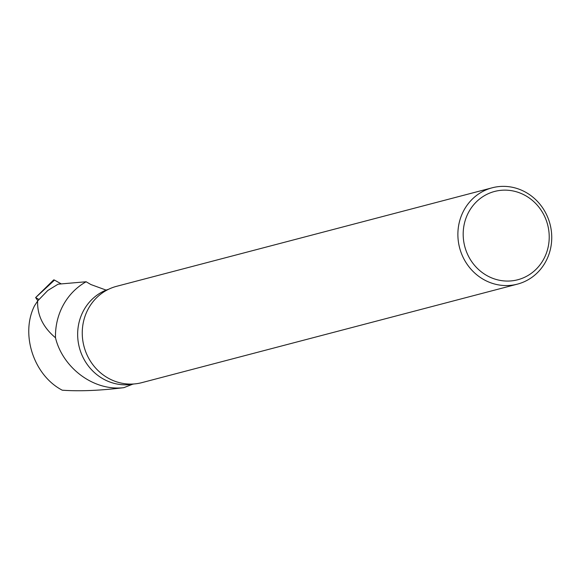<?xml version="1.0" encoding="UTF-8"?>
<svg xmlns="http://www.w3.org/2000/svg" width="578" height="578" viewBox="0 0 578 578"><rect width="100%" height="100%" fill="white"/><g stroke="black" fill="none" stroke-linecap="round" stroke-linejoin="round"><path stroke-width="0.87" d="M133.886 383.973L132.564 384.247A49.173 46.146 -104.7 0 1 79.598 348.433A49.173 46.146 -104.7 0 1 106.114 290.098L90.898 284.542L86.129 281.761L58.132 284.174L47.793 290.488L39.037 299.527L35.626 297.576L37.845 300.777M35.626 297.576L53.573 279.998A3.295 1.069 53 0 1 54.505 280.099L61.268 283.899L54.505 280.099L53.523 281.009M106.114 290.098L108.505 289.303M86.129 281.761A63.746 59.83 -104.7 0 0 55.495 337.762C62.424 366.922 92.798 391.393 123.88 387.657L132.564 384.247M123.88 387.657C100.196 390.576 79.656 391.429 62.258 390.201C33.495 375.245 20.309 333.961 34.507 305.805L37.621 301.051C37.136 315.126 43.097 327.365 55.495 337.762M39.037 299.527L37.621 301.051M527.577 280.07A49.795 46.731 75.3 0 0 548.233 218.571A49.795 46.731 75.3 0 0 492.181 187.799A49.795 46.731 75.3 0 0 459.611 247.825A49.795 46.731 75.3 0 0 517.447 284.13A49.795 46.731 75.3 0 0 527.577 280.07M517.447 284.13L141.82 382.65A49.795 46.731 -104.7 0 1 83.983 346.345A49.795 46.731 -104.7 0 1 116.554 286.327L492.181 187.799M527.064 276.031A45.64 42.83 75.3 0 0 528.35 197.373A45.64 42.83 75.3 0 0 463.188 233.404A45.64 42.83 75.3 0 0 527.064 276.031M54.505 280.099L35.648 297.576"/></g></svg>
